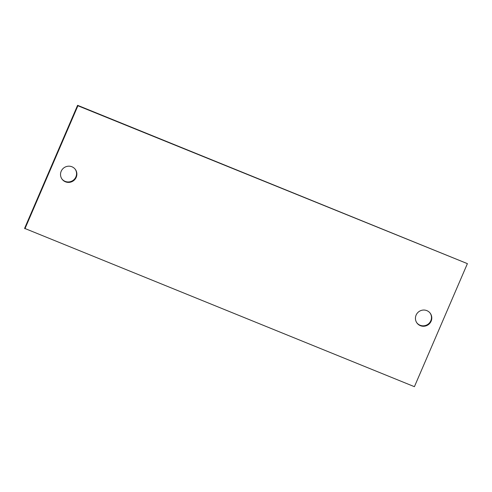 <?xml version="1.0" encoding="UTF-8"?>
<svg xmlns="http://www.w3.org/2000/svg" width="492" height="492" viewBox="0 0 492 492"><rect width="100%" height="100%" fill="white"/><g stroke="black" fill="none" stroke-linecap="round" stroke-linejoin="round"><path stroke-width="0.74" d="M430.18 313.17A8.241 8.044 -35.3 0 1 424.245 325.747A8.241 8.044 -35.3 0 1 416.736 322.691M431.121 321.196A8.241 8.044 -35.3 0 1 416.89 322.918A8.241 8.044 -35.3 0 1 422.806 310.101A8.241 8.044 -35.3 0 1 431.121 321.196M24.6 228.362L77.588 105.319L467.4 263.638L414.412 386.681L24.6 228.362M75.264 169.31A8.241 8.044 -35.3 0 1 69.329 181.88A8.241 8.044 -35.3 0 1 61.82 178.83M24.914 228.798L77.902 105.762L77.588 105.319M467.4 263.638L77.902 105.762M61.193 171.247A8.241 8.044 -35.3 0 1 75.424 169.525A8.241 8.044 -35.3 0 1 69.507 182.341A8.241 8.044 -35.3 0 1 61.193 171.247"/></g></svg>
